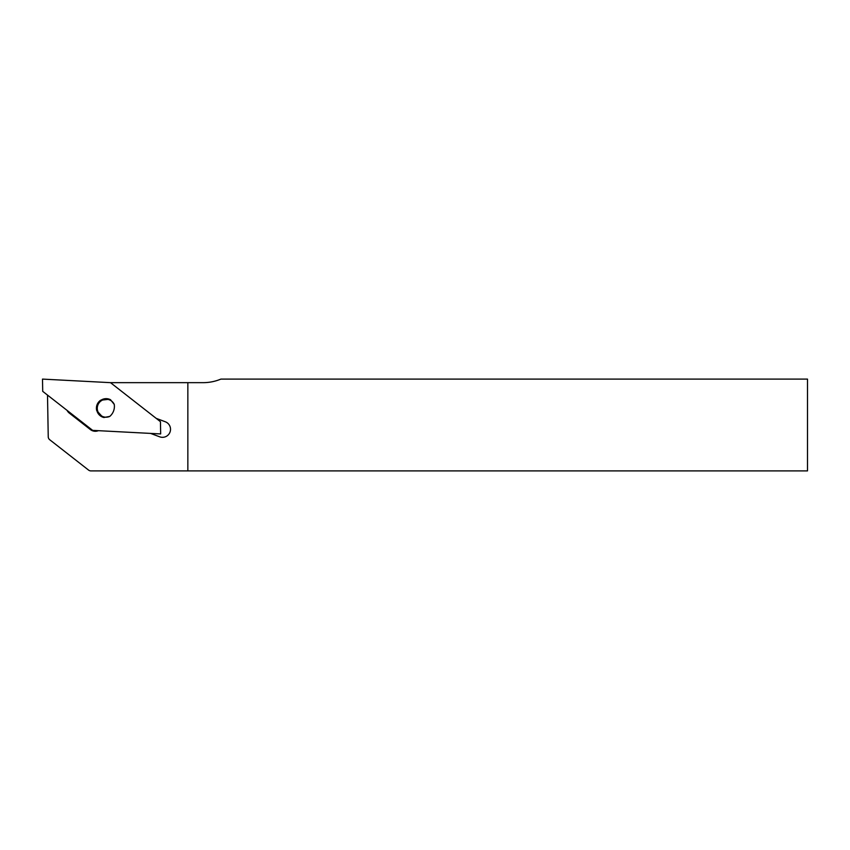 <?xml version="1.0" encoding="UTF-8"?>
<svg xmlns="http://www.w3.org/2000/svg" width="850" height="850" viewBox="0 0 850 850"><rect width="100%" height="100%" fill="white"/><g stroke="black" fill="none" stroke-linecap="round" stroke-linejoin="round"><path stroke-width="1.27" d="M97.027 404.812A9.562 9.467 -69.5 0 1 100.629 400.233L109.416 399.245A9.562 9.467 -69.5 0 1 110.532 399.744L109.416 399.245A9.562 9.467 -69.5 0 0 97.208 404.887A9.562 9.467 -69.5 0 0 102.723 417.159L103.891 417.509A9.562 9.467 -69.5 0 1 102.723 417.159L96.73 410.635A9.562 9.467 -69.5 0 1 97.027 404.812M109.777 416.404A8.978 8.883 -69.5 0 1 97.846 405.121A8.978 8.883 -69.5 0 1 114.261 404.43A13.164 13.164 0 0 1 109.777 416.404L103.891 417.509M110.5 382.659L160.448 421.685L160.661 433.936L92.661 430.376L42.713 391.351L42.5 379.1L110.5 382.659L203.15 382.659A45.9 45.9 0 0 0 220.883 379.1L807.5 379.1L807.5 470.9L90.929 470.9A3.825 3.825 0 0 1 88.57 470.092L49.704 439.726A3.825 3.825 0 0 1 48.237 436.772L47.504 395.091M150.567 433.404L159.673 436.815A8.032 8.032 0 0 0 170.011 432.108A8.032 8.032 0 0 0 165.304 421.77L156.188 418.359M67.065 410.369A8.032 8.032 0 0 0 69.286 413.079L90.387 429.569A8.032 8.032 0 0 0 98.366 430.674M187.85 382.659L187.85 470.9M110.532 399.744L114.261 404.43"/></g></svg>
